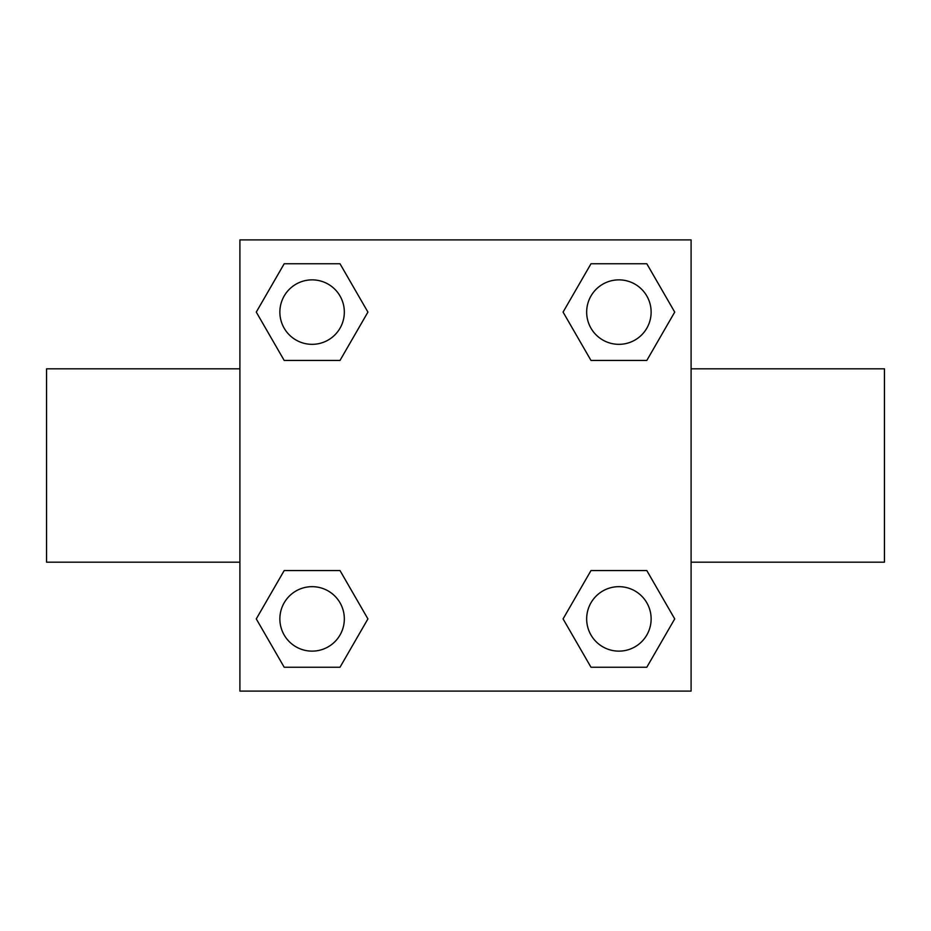 <?xml version="1.0" encoding="UTF-8"?>
<svg xmlns="http://www.w3.org/2000/svg" width="931" height="931" viewBox="0 0 931 931"><rect width="100%" height="100%" fill="white"/><g stroke="black" fill="none" stroke-linecap="round" stroke-linejoin="round"><path stroke-width="1.4" d="M691.093 562.184L884.45 562.184L884.45 368.816L691.093 368.816M239.907 368.816L46.55 368.816L46.55 562.184L239.907 562.184M239.907 239.907L691.093 239.907L691.093 691.093L239.907 691.093L239.907 239.907M284.188 570.563L340.013 570.563L367.92 618.906L340.013 667.236L284.188 667.236L256.281 618.906L284.188 570.563L340.013 570.563L284.188 570.563M590.987 263.764L646.812 263.764L674.719 312.094L646.812 360.437L590.987 360.437L563.08 312.094L590.987 263.764L646.812 263.764L590.987 263.764M284.188 263.764L340.013 263.764L367.92 312.094L340.013 360.437L284.188 360.437L256.281 312.094L284.188 263.764L340.013 263.764L284.188 263.764M590.987 570.563L646.812 570.563L674.719 618.906L646.812 667.236L590.987 667.236L563.08 618.906L590.987 570.563L646.812 570.563L590.987 570.563M646.812 667.236L590.987 667.236L646.812 667.236M651.13 618.906A32.224 32.224 0 0 0 602.788 590.987A32.224 32.224 0 0 0 602.788 646.812A32.224 32.224 0 0 0 651.13 618.906M340.013 667.236L284.188 667.236L340.013 667.236M344.33 618.906A32.224 32.224 0 0 0 295.988 590.987A32.224 32.224 0 0 0 295.988 646.812A32.224 32.224 0 0 0 344.33 618.906M646.812 360.437L590.987 360.437L646.812 360.437M651.13 312.094A32.224 32.224 0 0 0 602.788 284.188A32.224 32.224 0 0 0 602.788 340.013A32.224 32.224 0 0 0 651.13 312.094M340.013 360.437L284.188 360.437L340.013 360.437M344.33 312.094A32.224 32.224 0 0 0 295.988 284.188A32.224 32.224 0 0 0 295.988 340.013A32.224 32.224 0 0 0 344.33 312.094"/></g></svg>
